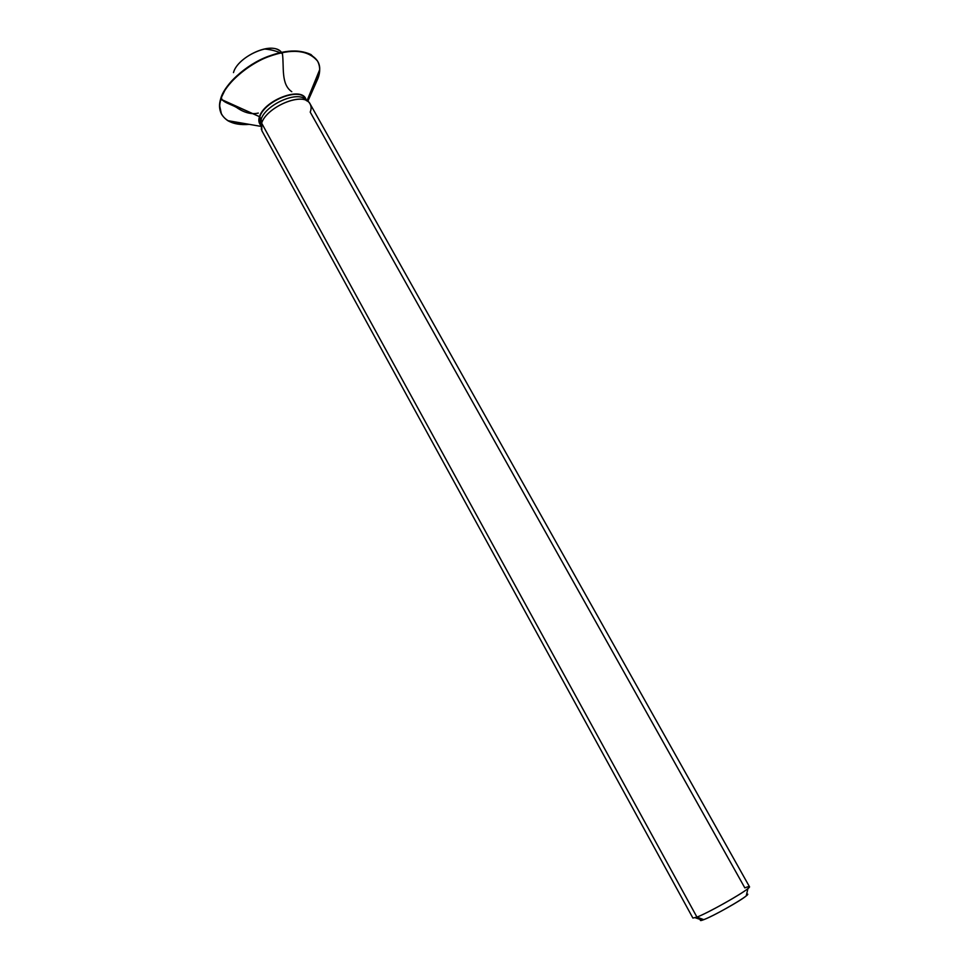 <?xml version="1.0" encoding="UTF-8"?>
<svg xmlns="http://www.w3.org/2000/svg" width="969" height="969" viewBox="0 0 969 969"><rect width="100%" height="100%" fill="white"/><g stroke="black" fill="none" stroke-linecap="round" stroke-linejoin="round"><path stroke-width="1.45" d="M260.843 125.158L259.486 116.668C264.295 99.964 303.285 85.224 306.18 100.17C303.285 85.224 264.295 99.964 259.486 116.668L220.787 99.468C219.115 104.906 219.406 109.872 221.635 114.378C226.637 122.155 235.879 125.485 249.36 124.371C240.748 125.158 233.553 123.923 227.751 120.64C220.375 115.493 218.061 108.443 220.787 99.468C223.96 85.781 245.726 65.02 268.51 56.686C291.669 48.305 308.033 49.807 317.614 61.18C320.267 66.473 320.364 72.251 317.905 78.513L307.779 101.418L317.905 78.513L311.4 89.984L317.905 78.513L319.685 69.683C320.678 53.779 298.089 46.972 275.814 54.216C251.601 60.514 224.069 84.024 220.787 99.468L219.539 105.197L221.441 114.015C219.2 109.509 218.921 104.543 220.593 99.104C225.305 84.666 238.737 71.476 260.879 59.521C281.131 50.194 297.822 48.523 310.94 54.53L317.408 60.817C307.827 49.443 291.463 47.941 268.304 56.323C245.52 64.644 223.754 85.405 220.593 99.104L259.486 116.668C258.275 120.108 258.747 123.051 260.891 125.473C258.747 123.051 258.275 120.108 259.486 116.668C258.299 120.035 258.735 122.93 260.77 125.34C258.735 122.93 258.299 120.035 259.486 116.668C264.295 99.964 303.285 85.224 306.18 100.17C303.285 85.224 264.295 99.964 259.486 116.668L261.158 119.32L261.049 125.74M228.357 120.75C233.723 123.523 240.239 124.65 247.882 124.117C240.239 124.65 233.723 123.523 228.357 120.75M311.97 88.603L317.699 78.162L316.451 77.593L317.699 78.162L311.97 88.603M225.934 88.118L220.593 99.104L225.934 88.118M278.89 50.267C267.771 42.418 237.03 58.164 233.481 72.614C237.587 56.432 272.979 40.516 281.507 52.362M319.455 70.252L317.699 78.162L319.455 70.252M260.988 126.309L261.158 119.32L261.654 123.16L696.953 917.11L703.785 919.654C700.744 920.841 699.739 920.841 700.769 919.629C699.872 920.635 700.393 920.816 702.343 920.175L703.785 919.654C716.539 914.893 755.008 892.183 746.614 894.217C747.947 893.951 747.826 894.484 746.239 895.853C741.346 900.395 712.833 916.311 703.785 919.654L696.953 917.11L692.896 918.067L261.872 130.718L261.654 123.16L261.339 129.458M260.915 125.595L260.019 123.971L259.789 116.813L261.158 119.32C265.506 104.41 299.603 89.378 306.374 100.619M306.882 100.873L306.059 100.219C298.682 89.669 265.409 104.713 261.158 119.32L261.654 123.16C266.427 106.844 304.169 90.892 310.141 103.962L749.461 886.708C751.896 888.125 710.289 912.035 696.953 917.11C707.709 913.052 742.097 893.866 747.935 888.537C750.587 886.175 749.57 885.957 744.846 887.883L310.213 112.101C311.618 108.576 311.34 105.488 309.365 102.835C301.577 91.655 266.172 107.668 261.654 123.16L696.953 917.11L695.245 917.74L702.343 920.175M305.986 100.134C302.558 85.769 264.501 100.473 259.789 116.813C264.246 101.382 299.736 86.435 305.417 98.814L306.325 100.425M264.476 49.031C270.678 49.492 276.662 51.042 282.427 53.683C284.208 66.655 280.719 84.255 291.778 91.704M221.707 96.815C219.697 102.072 233.117 104.519 237.95 108.407C245.169 113.01 251.952 114.56 258.299 113.07M260.988 126.382L227.751 120.64M306.943 100.909L319.685 69.683M746.239 895.853L747.935 888.537"/></g></svg>
